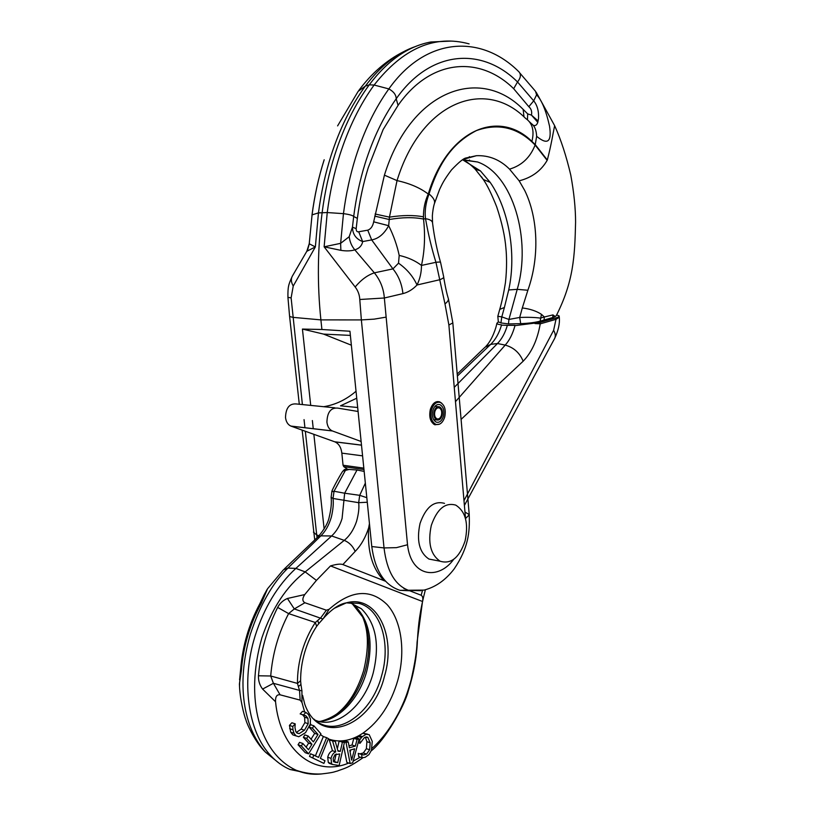 <?xml version="1.0" encoding="UTF-8"?>
<svg xmlns="http://www.w3.org/2000/svg" width="815" height="815" viewBox="0 0 815 815"><rect width="100%" height="100%" fill="white"/><g stroke="black" fill="none" stroke-linecap="round" stroke-linejoin="round"><path stroke-width="1.22" d="M444.532 503.375C433.988 500.451 425.827 507.124 420.051 523.403C416.353 540.661 419.307 552.539 428.914 559.049L434.925 560.221M465.09 540.936C459.385 557.694 451.062 564.459 440.131 561.219C430.554 554.679 427.61 542.719 431.318 525.339C437.095 508.927 445.235 502.183 455.748 505.117C465.63 511.484 468.747 523.424 465.09 540.936M443.401 416.394C441.822 420.968 439.458 422.893 436.31 422.15C432.846 420.112 431.706 416.19 432.887 410.383C434.456 405.839 436.799 403.924 439.917 404.637C443.411 406.644 444.572 410.566 443.401 416.394M444.695 417.137C442.728 422.863 439.774 425.257 435.831 424.33C431.502 421.783 430.086 416.883 431.553 409.629C433.529 403.955 436.453 401.561 440.334 402.437C444.705 404.953 446.162 409.853 444.695 417.137M441.445 415.273C440.457 418.136 438.979 419.328 437.023 418.869C434.853 417.606 434.13 415.151 434.874 411.524C435.852 408.672 437.319 407.48 439.275 407.928C441.455 409.181 442.178 411.636 441.445 415.273M442.097 415.65C440.915 419.073 439.142 420.52 436.789 419.959C434.181 418.441 433.325 415.497 434.212 411.137C435.393 407.734 437.146 406.298 439.489 406.828C442.107 408.346 442.973 411.28 442.097 415.65M347.71 469.348L343.798 466.689L343.054 465.233L341.842 453.13C341.118 447.404 338.816 443.645 334.924 441.873L290.894 426.082C287.889 424.717 286.096 421.885 285.505 417.565C285.81 407.887 289.437 403.354 296.375 403.965L334.894 407.826M361.127 441.496L332.255 430.901C329.28 429.515 327.498 426.602 326.917 422.15C327.253 412.176 330.88 407.5 337.787 408.111L358.08 411.483M323.677 406.705C335.393 404.831 346.171 399.676 356.033 391.251M357.683 407.51L340.507 405.819L356.736 398.219M439.662 424.126L434.843 424.788C430.31 422.119 428.812 416.974 430.351 409.354C432.429 403.405 435.495 400.888 439.57 401.815L441.679 403.17M451.235 41.076L430.88 41.983C408.111 46.221 387.563 60.504 369.246 84.831C355.045 104.289 343.553 127.639 334.771 154.911C328.985 173.147 324.778 192.35 322.149 212.501C317.585 248.371 317.167 284.17 320.896 319.887L321.915 329.494L302.426 329.066L310.719 405.401M498.189 321.762L500.93 322.934L501.796 316.872L508.917 319.439L519.705 317.453L520.704 323.657L508.489 323.922L508.917 319.439L517.219 289.345C531.828 240.038 512.9 174.176 477.631 162.002L462.808 159.689M481.4 176.712L483.305 179.494L490.172 182.366C508.346 208.528 516.873 252.884 508.713 289.957L504.393 307.479L499.738 309.384L497.812 316.312L501.796 316.872L504.393 307.479M490.172 182.366L480.422 170.895L462.645 159.791M469.104 43.888C434.711 34.525 403.048 48.238 374.126 85.035C359.996 104.473 348.555 127.802 339.814 155.033C334.048 173.249 329.861 192.422 327.243 212.552L318.461 212.888C321.069 192.88 325.256 173.819 331.012 155.716C339.743 128.648 351.184 105.451 365.324 86.125L369.246 84.831L374.126 85.035L388.847 88.916C375.175 107.957 364.111 130.787 355.656 157.417C350.073 175.235 346.008 193.98 343.461 213.652C349.126 214.396 352.538 215.343 353.69 216.474L357.357 218.369C359.649 200.612 363.286 183.681 368.288 167.574L383.121 129.575L398.056 105.39L396.212 98.768C430.829 49.44 482.388 46.975 517.525 81.958L533.703 100.836L536.596 94.825C541.741 100.113 546.05 110.575 549.544 126.213C551.887 141.973 547.599 145.345 536.647 136.319L535.241 144.632L531.91 141.413C534.538 130.695 532.439 123.034 525.624 118.409C485.383 77.751 421.396 101.142 397.037 180.604L389.438 217.136L388.673 225.704C384.12 233.976 378.455 238.703 371.671 239.905L367.748 230.176C370.794 229.127 372.771 226.336 373.678 221.823L384.415 175.164L397.037 180.604C409.711 183.365 420.122 187.847 428.252 194.052C425.012 201.01 423.413 208.599 423.454 216.841C413.796 215.007 402.457 215.109 389.438 217.136L375.104 214.009M536.178 92.238L554.628 125.642C552.641 135.229 551.49 143.807 547.323 160.015L547.15 160.361C541.099 170.814 531.767 177.639 519.165 180.838L509.538 169.143C500.033 159.689 489.01 155.207 476.469 155.696L464.876 158.518M519.165 180.838L524.738 190.516C538.083 217.758 539.744 257.01 527.875 290.252L522.303 307.958C530.076 308.905 536.464 311.045 541.466 314.356L544.359 316.974L552.947 314.906L555.249 316.536L556.299 315.629M524.004 116.942L523.149 109.373L527.702 113.906L531.451 115.109C532.134 111.573 531.268 108.762 528.823 106.704L513.674 88.703L517.525 81.958C520.663 77.996 521.203 74.695 519.155 72.056C481.747 34.322 426.327 36.125 388.847 88.916C393.655 91.545 396.11 94.835 396.212 98.768C383.396 116.81 373.036 138.387 365.11 163.499C359.884 180.288 356.084 197.943 353.69 216.474L352.457 227.12L356.165 228.658C356.165 231.042 357.011 232.071 358.712 231.766L367.748 230.176M536.596 94.815L535.486 91.26M423.454 216.841L423.515 219.041C425.369 235.545 424.686 251 421.467 265.425C421.477 272.404 419.99 278.924 417.015 284.995C412.808 289.427 408.111 292.3 402.926 293.614C401.907 284.038 398.586 275.796 392.942 268.889L371.671 239.905L362.655 241.576C361.941 245.641 359.334 248.402 354.841 249.869L374.36 272.842C367.555 275.073 361.157 279.789 355.167 286.982L324.126 246.813L340.874 250.348C346.304 251.203 350.959 251.051 354.841 249.869C351.723 246.232 349.839 241.841 349.197 236.707L352.457 227.12C352.61 234.231 356.012 239.04 362.655 241.576L358.712 231.766M465.548 518.788L448.882 325.002L444.98 303.903L439.743 279.739L417.015 284.995C413.073 276.346 406.899 269.072 398.515 263.174L392.942 268.889L374.36 272.842C380.32 280.258 383.651 288.642 384.344 297.995L407.52 544.746C411.188 577.876 439.041 579.73 453.598 559.436M420.897 590.681L408.794 590.417C395.132 585.455 386.88 571.284 384.028 547.925L371.772 546.549L349.951 331.236L321.915 329.494M317.086 537.706L316.729 535.007L319.103 535.73M324.146 528.976L313.856 434.314M313.255 428.741L312.369 420.54M553.141 315.201L552.743 317.555L555.249 316.536M552.947 314.906L552.743 317.555M522.303 307.958L519.705 317.453C527.845 317.137 534.762 317.351 540.457 318.105L544.359 316.974L544.053 320.051L552.58 317.565L552.142 318.991L552.57 317.606M541.466 314.356L540.151 321.151L544.053 320.051M520.704 323.657C528.66 323.331 535.149 322.506 540.151 321.151M508.489 323.922L500.93 322.934M475.155 169.143L483.305 179.494C487.166 184.974 491.598 194.021 496.62 206.633C501.908 222.393 505.015 236.401 505.942 248.636C506.594 254.8 507.103 267.992 505.432 282.693C503.823 292.901 501.918 301.795 499.738 309.384M398.515 263.174L399.197 255.411C407.938 257.408 415.365 260.739 421.467 265.425L435.944 262.308C439.234 261.89 440.793 261.982 440.62 262.593L443.666 276.764C444.053 277.599 442.749 278.587 439.743 279.739L435.944 262.308C431.736 248.758 428.262 234.221 425.522 218.695C424.574 211.126 425.736 202.874 429.026 193.939C439.998 159.098 455.239 141.637 476.439 130.573C498.607 122.729 518.157 127.548 535.109 145.029C530.198 157.54 521.671 165.577 509.538 169.143M531.91 141.413C498.678 108.65 447.496 129.605 428.252 194.052L429.026 193.939C433.437 197.617 435.241 200.847 434.415 203.607C433.346 206.806 432.541 212.501 432.358 215.873L432.521 222.566M374.747 216.128L389.264 219.51C402.304 217.248 413.714 217.096 423.515 219.041L425.522 218.695C430.33 219.408 432.704 221.069 432.633 223.687C434.293 236.849 436.922 249.716 440.528 262.287M371.772 546.549C375.022 570.653 384.436 585.252 400.012 590.335L424.055 590.101C435.607 587.126 445.642 580.066 454.169 568.921C468.289 547.975 469.929 532.582 469.206 514.622L464.968 512.014M402.926 293.614L384.344 297.995L359.782 299.502C359.537 294.836 357.999 290.67 355.167 286.982M399.197 255.411C397.078 245.346 393.564 235.443 388.673 225.704L373.678 221.823M400.012 590.335L411.728 590.855M340.874 250.348L340.629 243.339L324.126 246.813L327.243 212.552L343.461 213.652L340.629 243.339L349.197 236.707M528.823 106.704L533.703 100.836C537.319 105.298 538.919 111.217 538.521 118.583L537.788 122.311C536.81 125.235 535.2 126.193 532.979 125.174M536.657 136.319C536.321 130.105 534.589 125.887 531.451 123.666L529.424 121.751M527.448 119.713L527.702 113.906M538.104 120.946L531.451 115.109L537.788 122.311M292.31 276.183L306.807 251.295L315.354 246.925L293.237 286.055C291.108 282.255 290.792 278.964 292.31 276.183L292.31 276.183C288.479 284.72 287.807 286.381 287.929 297.363L291.118 297.882L293.237 286.055M287.919 297.2L289.6 316.475L292.799 317.341L320.896 319.887L361.361 319.918L359.782 299.502M307.387 250.704L309.303 243.817L315.354 246.925L318.461 212.888L312.013 214.885C314.529 195.682 318.563 177.344 324.136 159.903L324.187 159.771C318.624 177.201 314.59 195.539 312.074 214.783L309.293 243.114M351.367 345.193L323.575 334.099L302.426 329.066M315.303 720.246L315.955 720.501C337.216 729.14 364.641 705.281 373.107 673.322C380.024 644.92 376.092 623.383 361.32 608.703L351.061 603.232L347.903 602.56M365.344 483.112L359.71 495.326L344.663 493.218L357.011 470L346.141 469.257L345.672 469.898L334.038 491.251L344.663 493.218L342.076 518.493C339.886 525.716 336.401 531.543 331.634 535.964L295.876 568.391C277.691 585.129 264.121 607.582 255.156 635.771C240.894 681.157 247.801 731.473 270.631 755.515C276.428 761.801 282.897 766.467 290.038 769.492L308.844 773.455M267.544 588.776L261.309 603.314C249.879 624.137 243.237 646.56 241.372 670.582L239.427 683.907C239.692 698.618 244.164 715.794 245.936 719.92C246.751 723.557 255.115 742.404 265.609 752.306L265.609 752.306C243.308 727.601 236.075 683.418 250.287 634.457C259.893 605.239 272.444 583.112 287.929 568.086L320.845 535.863C325.47 531.411 328.975 525.135 331.369 517.046C333.121 509.457 333.671 503.273 333.019 498.474L331.114 497.344L331.848 491.73L334.038 491.251L333.019 498.474L358.671 502.682C359.334 507.572 358.62 513.837 356.522 521.498C353.71 529.679 349.615 535.954 344.246 540.355L305.187 571.886C286.371 586.382 271.945 608.316 261.941 637.666C244.266 699.025 259.71 753.671 296.324 770.318C304.433 773.669 312.797 774.882 321.416 773.955M316.546 626.491L316.648 626.338C311.575 634.009 307.612 642.607 304.759 652.143C301.937 661.79 300.562 671.316 300.633 680.708L297.475 683.418L298.361 686.525L300.959 684.488M270.631 755.515L265.609 752.306L279.484 763.482M461.096 419.379L523.169 361.198C531.696 352.416 537.391 339.957 540.243 323.84L540.05 322.424L514.968 325.654C512.737 333.865 509.487 340.354 505.208 345.102L455.473 401.673M454.24 387.359L497.476 343.522C501.867 338.989 505.157 332.928 507.348 325.338L515.049 325.338M507.348 325.338L501.49 325.144C499.086 333.284 495.479 339.692 490.671 344.378L457.368 376.072M301.968 702.469L301.927 690.784L299.523 690.417L300.144 700.116L301.968 702.469L304.647 711.994M310.383 723.74L311.177 724.922M320.427 734.621L323.412 736.587M328.343 738.94C338.235 742.445 348.474 741.314 359.069 735.538L362.909 733.205C379.27 721.57 390.884 703.966 397.761 680.413C405.768 651.501 401.632 620.653 387.166 604.659C370.418 588.42 351.071 589.958 329.117 609.284L326.367 610.201L304.902 602.743C302.243 601.154 302.202 598.434 304.769 594.563L316.424 580.392L330.503 565.916L422.516 601.49L417.097 642.006C416.842 650.93 414.855 663.553 411.137 679.873C406.705 695.796 404.118 701.43 399.544 711.179C391.343 726.98 382.164 739.368 372.007 748.333M362.359 736.607L361.483 737.555L358.203 736.485L359.069 735.538L362.359 736.607L366.19 734.264L369.215 734.682L372.261 741.395L371.406 750.36L368.879 754.67L365.12 757.318L361.982 757.767L358.702 756.646L358.264 753.376L361.707 754.374L361.982 757.767M366.19 734.264L362.909 733.205L367.463 734.111M361.483 737.555L359.609 740.03L360.047 743.29L364.407 737.585L367.769 737.341L370.183 742.75L369.653 749.78L366.597 754.069L363.643 754.955L361.707 754.374M361.544 754.486L358.264 753.376M360.036 753.814L363.317 752.968L366.373 748.69L366.903 741.681L365.354 737.117M369.653 749.78L366.373 748.69M360.047 743.29L358.142 742.659M359.609 740.03L358.916 739.796M356.929 738.105L358.203 736.485M320.387 758.337L328.465 738.655L326.652 737.667L318.553 757.369L310.586 753.763L309.486 756.422L323.912 763.411L324.991 760.762L320.387 758.337M323.912 763.411L309.486 756.422M326.652 737.667L323.341 736.556L315.446 755.739M313.887 754.914L312.787 757.583M332.642 741.181L335.77 751.837C333.478 752.785 331.899 754.965 331.022 758.378L331.593 763.635L332.408 764.46L339.132 765.519L344.409 742.394L342.402 742.19L340.303 751.389L337.991 751.165L335.291 741.456L329.341 740.071L335.291 741.456M335.709 762.504L333.467 761.505L333.203 758.327L334.914 754.741L339.712 753.957L337.726 762.677L333.732 761.811M344.409 742.394L341.118 741.293L339.111 741.09L342.402 742.19M330.798 763.889L328.292 762.483L327.722 757.237C328.598 753.824 330.177 751.654 332.469 750.717L329.341 740.071M335.77 751.837L332.469 750.717M337.726 762.677L334.425 761.526L336.167 753.926M333.416 761.444L334.425 761.526M337.339 748.822L339.111 741.09M340.303 751.389L337.818 750.544M355.33 746.092L349.35 747.793L348.26 741.884L346.039 742.506L350.144 763.553L352.712 762.789L359.181 738.838L355.89 737.758L353.802 738.339L357.082 739.419L355.33 746.092L352.049 745.002L353.802 738.339M350.144 763.553L346.854 762.412L343.614 745.868M346.039 742.506L342.748 741.406L344.959 740.794L348.26 741.884M349.788 750.187L354.627 748.802L351.642 760.089L349.788 750.187M359.181 738.838L357.082 739.419M348.993 745.857L352.049 745.002M350.155 752.174L350.756 749.912M295.213 723.863L294.959 727.408L295.764 731.462L297.088 733.103L299.146 733.643L304.423 730.24L308.202 723.7L307.927 718.28L305.992 715.906L303.486 714.959L305.87 712.391L308.528 714.572L310.474 719.064L310.291 724.178L305.544 732.644L298.799 736.729L292.789 734.835L290.721 732.196L289.447 725.391L291.892 722.762L295.213 723.863L292.768 726.501L292.972 729.802L294.032 733.327L296.1 735.965M295.04 735.609L292.789 734.835M292.972 729.802L289.661 728.692M292.768 726.501L289.447 725.391M299.146 733.643L296.752 732.828M296.365 732.43L301.112 729.13L304.881 722.61L304.616 717.21L302.681 714.847M305.625 715.692L304.087 715.193M303.557 715.132L300.164 713.889L302.548 711.322L305.87 712.391M303.486 714.959L300.164 713.889M312.42 728.172L317.982 734.468L313.398 741.884L308.172 736.027L306.685 738.4L311.931 744.258L308.518 749.769L302.864 743.504L301.377 745.898L308.559 753.844L320.927 733.806L313.887 725.808L312.42 728.172L309.272 727.133M308.559 753.844L305.248 752.683L298.056 744.757L299.553 742.363L302.864 743.504M301.377 745.898L298.056 744.757M311.931 744.258L308.62 743.127L303.374 737.28L304.861 734.906L308.172 736.027M306.134 747.131L308.62 743.127M306.685 738.4L303.374 737.28M313.887 725.808L310.576 724.729L309.69 726.134M317.982 734.468L314.672 733.368L309.231 727.225M311.035 739.236L314.672 733.368M360.301 757.196L353.16 761.129M348.718 763.054C315.069 777.327 280.279 751.135 275.541 701.735C275.317 696.652 276.835 694.349 280.085 694.818L300.144 700.116M408.875 590.437L421.172 595.256C422.771 596.315 423.219 598.393 422.516 601.49M403.822 588.461L404.77 588.827M330.503 565.916C336.493 564.153 340.619 563.705 342.87 564.561L385.577 581.258M284.17 569.115L317.687 537.126L320.845 535.863L331.634 535.964L344.246 540.355C349.217 542.433 352.854 546.121 355.177 551.409C361.025 545.388 365.528 537.513 368.675 527.784L369.867 527.774M342.87 564.561L355.177 551.409M265.476 593.157L264.05 594.94L267.167 589.327M239.641 681.87L239.539 686.322M241.372 670.582L240.598 669.696L239.579 679.893M280.085 694.818L273.412 683.306L270.712 675.992C272.516 653.783 278.496 632.98 288.622 613.603L294.307 608.927L304.902 602.743M304.769 594.563L287.43 598.475C283.07 600.319 279.82 603.304 277.66 607.409C267.014 628.732 260.617 651.521 258.457 675.788C258.263 680.688 259.639 685.12 262.593 689.072L273.412 683.306L299.523 690.417L298.361 686.525M262.593 689.072L275.541 701.735M323.351 618.504L329.117 609.284M326.367 610.201L320.713 617.882L315.334 622.507C309.649 631.085 305.218 640.672 302.049 651.256C298.891 662.014 297.363 672.732 297.475 683.418L270.712 675.992L258.457 675.788M322.893 619.003L294.307 608.927L287.43 598.475M346.141 469.257L344.388 469.572L343.329 470.764M357.011 470L364.152 471.396M559.314 317.616C559.895 323.535 558.357 330.462 554.679 338.388L554.679 338.388C555.769 336.137 555.412 333.447 553.619 330.299L463.99 500.644M369.45 523.607L368.675 527.784C367.198 551.256 372.373 568.911 384.191 580.759M300.949 684.468L300.633 681.116M349.126 469.45L343.166 470.999C342.983 469.654 330.971 491.547 331.848 491.73M501.582 324.828C498.362 324.513 496.793 323.973 496.885 323.229L498.301 322.017M534.935 323.555L540.243 323.84L556.003 319.337L555.81 317.952C558.336 317.218 559.436 316.536 559.1 315.894L556.686 314.936M553.619 330.299L556.003 319.337L559.304 317.3L559.161 316.2M540.05 322.424L555.81 317.952M261.309 603.314L259.822 603.762C248.891 624.188 242.483 646.173 240.598 669.696L240.608 669.461M318.196 536.647C324.472 529.281 328.139 522.761 329.209 517.107C331.114 509.273 331.756 502.682 331.114 497.344L331.084 497.007M277.66 607.409L288.622 613.603L315.334 622.507L316.648 626.338L318.757 623.658L317.707 620.449L318.818 623.506M318.604 623.821L325.012 616.598C332.693 608.499 339.804 603.915 346.365 602.856L334.16 608.367M422.486 590.427L421.172 595.256M366.821 497.68L359.71 495.326L358.671 502.682L367.28 502.244M332.449 430.972L291.077 426.153M363.826 468.136L343.054 465.233M362.583 455.86L341.842 453.13M361.493 445.112L334.7 441.781M363.969 469.522L343.798 466.689M306.837 251.234L309.262 243.593L312.033 215.119M527.875 290.252L517.219 289.345L508.713 289.957M407.52 544.746L396.406 547.66L384.028 547.925L361.361 319.918L374.136 319.144L385.76 317.188M448.882 325.002L452.855 322.893M465.528 518.534L469.257 514.856L452.845 323.086M523.149 109.373C480.147 65.506 410.913 89.65 384.415 175.164M513.674 88.703C479.974 55.532 430.86 58.395 398.056 105.39M357.357 218.369L356.165 228.658M313.408 532.114L316.729 535.007L305.33 431.257M304.942 427.763L304.046 419.623M302.396 404.566L291.118 297.882M547.15 160.361L535.109 145.029M547.323 160.015L535.241 144.632M444.98 303.903C447.944 301.591 449.004 299.625 448.148 298.005C445.795 290.456 443.533 276.54 443.727 277.202M469.338 156.643L469.328 157.672M469.491 159.964L469.654 160.922M471.579 165.71L475.145 169.133L480.422 170.895M289.57 316.149L299.299 404.26M415.731 46.424C397.149 52.792 380.34 66.025 365.324 86.125L358.162 91.341L337.604 125.897M346.416 602.845L359.058 603.385C380.839 608.958 391.108 643.544 381.624 675.727C371.793 714.266 335.495 739.48 313.938 719.095M316.424 580.392L305.187 571.886L295.876 568.391L287.929 568.086L283.447 569.807M320.59 721.316C341.373 715.815 356.226 699.087 365.14 671.142C370.611 650.594 369.755 632.501 362.573 616.884L352.111 603.548M351.795 603.446L354.525 605.484C369.715 620.521 373.759 642.546 366.669 671.55C359.283 698.567 338.714 720.817 318.95 721.428M523.169 361.198C519.664 352.814 513.674 347.445 505.208 345.102L497.476 343.522L490.671 344.378L485.007 347.231L457.225 374.044M302.579 695.327L304.759 704.191C320.061 747.671 372.557 725.941 384.415 676.521C396.783 635.914 376.662 594.227 346.365 602.856L351.061 603.232M363.643 754.955L360.362 753.844M366.597 754.069L363.317 752.968M370.183 742.75L366.903 741.681M367.973 737.494L366.241 736.933M331.593 763.635L328.292 762.483M331.022 758.378L327.722 757.237M294.032 733.327L290.721 732.196M304.423 730.24L301.112 729.13M308.202 723.7L304.881 722.61M307.927 718.28L304.616 717.21M351.723 603.243L350.358 602.265M349.9 602.305L351.469 603.243M425.379 589.785C419.817 611.332 418.39 623.607 417.392 640.896L417.097 642.006M440.131 561.219L428.914 559.049M433.57 424.095L435.831 424.33M435.709 402.029L437.981 402.233M438.032 404.464L439.917 404.637M433.641 419.644L436.789 419.959M434.915 406.41L438.073 406.695M438.093 407.816L439.275 407.928M290.894 426.082L332.255 430.901M334.924 441.873L361.493 445.163M477.631 162.002L463.44 160.076C466.669 161.553 470.571 164.569 475.145 169.133M463.45 159.312L476.469 155.696L465.874 158.008C463.511 158.385 458.702 162.368 451.469 169.938C443.146 181.042 441.964 184.638 439.611 189.396L434.415 203.618M556.238 315.741C573.526 281.623 574.789 256.674 575.584 222.159C575.553 208.12 573.954 192.422 570.765 175.052C566.313 156.123 561.015 139.834 554.852 126.172M535.475 91.26L519.96 73.177M498.362 322.149L497.812 316.312M452.814 322.771L448.454 299.034M302.151 430.116L314.733 539.927M358.794 90.485C371.599 73.258 386.473 60.361 403.415 51.793M323.575 334.099L350.369 335.403M437.105 401.591L439.57 401.815M361.32 608.703L354.525 605.484L362.573 616.884C368.635 630.586 368.971 648.557 363.602 670.786C356.685 692.699 346.375 708.072 332.663 716.894M367.769 737.341L366.485 736.923M332.408 764.46L329.117 763.298M305.992 715.906L303.577 715.132M554.679 338.388L464.407 505.432M301.896 690.611L300.99 684.783M496.885 323.229C496.284 327.396 492.148 340.14 485.872 346.375M259.822 603.762L264.05 594.94M267.565 588.746L283.437 569.817M417.382 641.344C416.689 657.328 413.674 673.791 408.346 690.763C404.485 706.401 384.7 740.601 371.212 750.849M362.93 757.767C347.078 768.83 343.808 768.423 337.359 771.041C333.63 771.907 334.873 772.416 321.253 773.965C312.817 774.311 304.504 773.099 296.324 770.318L290.038 769.492"/></g></svg>
